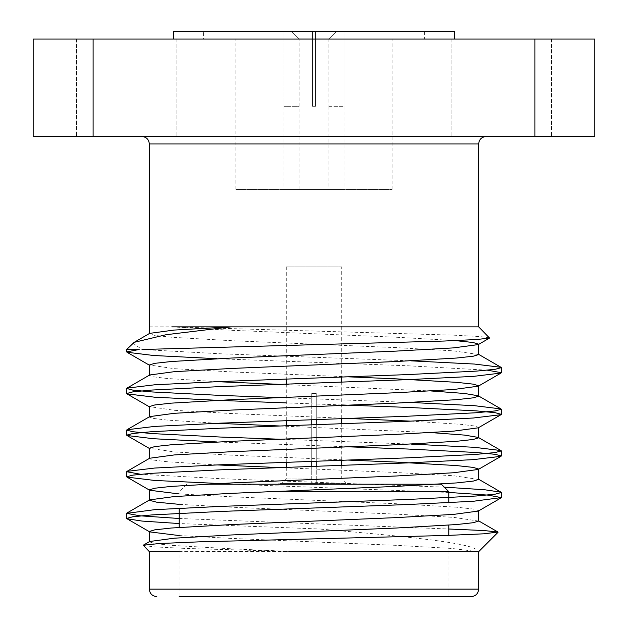 <?xml version="1.0" encoding="UTF-8"?>
<svg xmlns="http://www.w3.org/2000/svg" width="628" height="628" viewBox="0 0 628 628"><rect width="100%" height="100%" fill="white"/><g stroke="black" fill="none" stroke-linecap="round" stroke-linejoin="round"><path stroke-width="0.47" stroke-dasharray="3.14 2.35" d="M311.755 466.447L311.755 478.968L286.274 478.968L311.755 478.968L311.755 483.458L349.215 483.458L316.245 483.458L346.216 483.458L316.245 483.458L316.245 478.968L341.726 478.968L316.245 478.968L316.245 483.458L278.785 483.458L316.245 483.458L281.784 483.458L311.755 483.458L311.755 419.771M489.636 337.825L479.643 336.529L453.039 335.132L171.829 326.858L473.269 326.858L231.01 326.858M132.995 343.202L142.007 349.506L220.342 353.776L411.112 360.849M126.683 349.506L139.173 349.506M179.129 518.485L448.47 528.996L319.189 528.996L179.129 523.54M143.145 545.465L155.179 546.925L187.12 548.495L298.269 551.635L478.654 551.651M179.129 551.643L292.664 551.517L231.669 548.825L171.405 545.355L154.763 543.534L149.346 541.893L149.692 541.493M179.129 535.558L231.669 538.424L396.331 545.355L451.877 548.448L477.775 551.659C478.567 543.244 404.856 536.241 319.189 528.996M444.334 487.163L220.342 478.662L140.554 474.25M411.112 444.098L280.19 439.247M411.112 402.47L280.19 397.626M448.871 492.446L233.773 484.212M347.81 446.806L216.888 441.955M341.726 404.958L286.274 402.901M487.446 370.182L407.658 365.771L216.888 358.706M448.871 596.6L179.129 596.6L448.871 596.6L448.871 535.37M179.129 527.41L179.129 596.6L471.181 596.6M149.338 326.866L171.829 326.858L231.669 330.289L396.331 337.228L455.465 340.604M478.654 521.075L453.651 517.37L396.331 514.136L231.669 507.204L179.129 504.339M478.654 479.454L453.651 475.741L396.331 472.515L280.19 467.617M216.888 464.916L166.97 461.713L153.656 460.096L149.346 458.636L149.692 458.236M431.483 432.621L280.19 425.996M216.888 423.288L166.97 420.085L153.656 418.468L149.346 417.008L149.692 416.615M431.483 390.993L280.19 384.367M216.888 381.659L166.97 378.464L153.656 376.839L149.346 375.387L149.692 374.987M478.654 354.569L453.651 350.864L396.331 347.637L231.669 340.698L171.405 337.228L154.763 335.399L149.346 333.758L149.692 333.358M478.308 511.066L478.654 510.674L473.237 509.025L456.595 507.204L396.331 503.735L231.669 496.795L179.129 493.93M347.81 460.065L231.669 455.167L174.349 451.94L149.346 448.227M478.308 427.817L478.654 427.417L474.344 425.957L461.03 424.34L411.112 421.145M347.81 418.436L231.669 413.546L174.349 410.312L149.346 406.606M347.81 376.808L231.669 371.917L174.349 368.691L149.346 364.978M448.871 491.7L270.228 491.7M448.871 502.73L448.871 525.149M349.215 484.212L278.785 484.212L349.215 484.212L349.215 483.458M204.485 484.212L441.374 484.212M311.755 424.826L311.755 461.399M316.245 419.606L316.245 393.544L311.755 393.544L316.245 393.544L316.245 466.282M316.245 461.235L316.245 424.661M341.726 266.924L286.274 266.924L341.726 266.924L341.726 377.036M341.726 382.091L341.726 418.664M341.726 423.712L341.726 460.285M341.726 465.34L341.726 478.968L346.216 483.458M316.245 393.544L316.245 483.458L316.245 393.544L311.755 393.544L316.245 393.544M311.755 393.544L311.755 483.458L311.755 393.544M299.014 189.515L328.986 189.515L299.014 189.515L299.014 106.328M336.427 31.4L315.499 31.4L315.499 38.889L328.907 38.889L336.427 31.4L328.907 38.889L315.499 38.889L315.499 31.4L336.427 31.4M291.573 31.4L312.501 31.4L312.501 38.889L299.093 38.889L291.573 31.4L299.093 38.889L312.501 38.889L312.501 106.328L315.499 106.328L315.499 38.889L315.499 106.328L312.501 106.328L312.501 31.4L291.573 31.4M299.093 106.328L299.093 38.889L299.093 106.328L284.068 106.328L284.068 31.4L284.068 106.328L299.093 106.328M328.907 38.889L328.986 106.328L328.907 38.889M312.501 106.328L312.501 31.4L312.501 106.328L315.499 106.328L312.501 106.328M315.499 31.4L315.499 106.328L315.499 31.4L343.932 31.4L343.932 106.328L343.932 31.4L315.499 31.4M328.907 106.328L343.932 106.328L328.907 106.328M312.501 31.4L284.068 31.4L312.501 31.4M343.932 189.515L284.029 189.515L343.932 189.515M235.83 189.515L392.17 189.515L235.83 189.515L235.83 39.069L392.17 39.069L235.83 39.069M203.558 39.069L424.442 39.069L203.558 39.069L203.558 31.4L424.442 31.4L203.558 31.4M454.413 31.4L173.587 31.4M173.587 39.069L454.413 39.069L173.587 39.069M176.829 39.069L76.53 39.069L176.829 39.069L76.53 39.069L176.829 39.069L176.829 136.472L76.53 136.472L176.829 136.472L76.53 136.472L176.829 136.472L176.829 39.069M551.47 39.069L451.171 39.069L551.47 39.069L451.171 39.069L551.47 39.069L551.47 136.472L451.171 136.472L551.47 136.472L451.171 136.472L551.47 136.472L551.47 39.069M594.834 39.069L534.891 39.069L534.891 136.472L594.834 136.472L594.834 39.069M93.109 39.069L33.166 39.069L33.166 136.472L93.109 136.472L93.109 39.069L534.891 39.069M93.109 136.472L534.891 136.472M141.834 136.472L486.166 136.472L141.834 136.472M478.677 589.111L149.323 589.111M149.323 143.969L478.677 143.969M186.626 484.212L179.129 491.7L179.129 508.209M278.785 483.458L278.785 484.212M286.274 266.924L286.274 379.092M286.274 384.14L286.274 420.713M286.274 425.768L286.274 462.341M286.274 467.397L286.274 478.968L281.784 483.458M328.986 106.328L328.986 189.515M284.029 106.328L284.029 189.515M343.971 106.328L343.971 189.515M392.17 189.515L392.17 39.069M424.442 31.4L424.442 39.069M76.53 39.069L76.53 136.472L76.53 39.069M451.171 39.069L451.171 136.472L451.171 39.069"/><path stroke-width="0.94" d="M478.622 326.858L231.01 326.858L165.965 334.732L134.172 342.339L126.683 349.506L126.683 351.9M216.888 358.706L153.585 355.495L126.989 352.245L126.683 351.892L139.173 349.506L126.683 349.506M149.346 375.387L149.346 364.978L154.763 363.337L171.405 361.508L231.669 358.039L396.331 351.099L453.651 347.873L478.308 344.568L489.542 338.06L476.644 339.528L444.161 341.035L142.007 349.506M489.542 338.06L478.646 326.835M448.871 529.011L484.078 530.55L497.965 532.042L483.984 533.808L446.524 535.449L199.39 541.838L159.214 543.542L143.239 545.222L149.354 551.667M477.775 551.659L292.664 551.517M149.378 551.643L179.129 551.643M179.129 518.485L139.918 515.808L126.683 513.351L154.7 509.669L220.342 506.411L407.658 499.472L476.22 496.002L495.154 494.173L501.317 492.533L501.011 492.187L484.58 489.746L444.334 487.163M140.554 474.25L126.683 471.722L126.989 471.369L154.7 468.041L220.342 464.783L407.658 457.843L476.189 454.382L495.131 452.553L501.317 450.912L501.011 450.559L474.415 447.309L411.112 444.098M280.19 439.247L220.342 437.033L151.78 433.563L132.846 431.734L126.683 430.094L126.989 429.748L154.7 426.412L220.342 423.154L407.658 416.223L476.22 412.753L495.154 410.924L501.317 409.283L501.011 408.93L474.415 405.68L411.112 402.47M280.19 397.626L220.342 395.404L151.78 391.935L132.846 390.114L126.683 388.465L126.989 388.12L154.7 384.791L220.342 381.534L407.658 374.594L476.189 371.124L495.131 369.303L501.317 367.663L501.011 367.309L474.415 364.052L411.112 360.849M179.129 523.54L142.093 521.075L126.989 518.752L126.683 518.398L132.846 516.758L151.78 514.929L220.342 511.459L407.658 504.527L473.3 501.27L501.317 497.588L488.082 495.123L448.871 492.446M233.773 484.212L154.7 480.451L126.989 477.123L126.683 476.77L132.861 475.129L151.795 473.3L220.342 469.838L407.658 462.899L473.3 459.641L501.011 456.313L501.317 455.959L495.123 454.311L476.181 452.49L407.658 449.02L347.81 446.806M216.888 441.955L153.585 438.744L126.989 435.494L126.683 435.149L132.846 433.501L151.78 431.679L220.342 428.21L407.658 421.27L473.3 418.012L501.011 414.684L501.317 414.331L495.154 412.69L476.22 410.869L407.658 407.399L341.726 404.958M286.274 402.901L220.342 400.46L154.7 397.202L126.989 393.874L126.683 393.521L132.846 391.88L151.78 390.051L220.342 386.581L407.658 379.65L473.3 376.392L501.011 373.056L501.317 372.702L487.446 370.182M478.677 551.651L478.677 589.111C478.23 593.656 475.734 596.153 471.181 596.6L179.129 596.6M134.172 342.339L149.692 333.358L174.129 330.069L231.01 326.858L171.829 326.858M143.239 545.222L149.692 541.493L174.349 538.18L231.669 534.954L396.331 528.015L456.595 524.545L473.237 522.716L478.654 521.075L478.654 510.674M179.129 504.339L156.71 502.196L149.346 500.265L149.346 489.856L154.763 488.215L171.405 486.386L231.669 482.916L396.331 475.985L453.651 472.751L478.308 469.446L501.011 456.313M126.989 512.998L149.692 499.864L174.349 496.552L231.669 493.325L396.331 486.386L456.595 482.916L473.237 481.095L478.654 479.454L478.654 469.045L473.237 467.405L456.595 465.576L396.331 462.106L347.81 460.065M280.19 467.617L216.888 464.916M126.989 471.369L149.692 458.236L174.349 454.931L231.669 451.697L396.331 444.765L456.595 441.296L473.237 439.467L478.654 437.826L478.308 437.426L464.516 435.094L431.483 432.621M280.19 425.996L216.888 423.288M126.989 429.748L149.692 416.615L174.349 413.303L231.669 410.076L396.331 403.137L456.595 399.667L473.237 397.838L478.654 396.197L478.308 395.797L464.516 393.466L431.483 390.993M280.19 384.367L216.888 381.659M126.989 388.12L149.692 374.987L174.349 371.674L231.669 368.448L396.331 361.508L456.595 358.039L473.237 356.217L478.654 354.569L478.654 344.168L472.955 342.48L455.465 340.604M179.129 535.558L149.692 531.885L149.346 531.484L154.763 529.844L171.405 528.015L231.669 524.545L396.331 517.605L453.651 514.379L478.308 511.066L501.011 497.933M179.129 493.93L149.692 490.256L126.989 477.123M149.346 458.636L149.346 448.227L154.763 446.587L171.405 444.765L231.669 441.296L396.331 434.356L453.651 431.13L478.308 427.817L501.011 414.684M411.112 421.145L347.81 418.436M149.346 417.008L149.346 406.606L154.763 404.966L171.405 403.137L231.669 399.667L396.331 392.728L453.651 389.501L478.308 386.189L478.654 385.788L473.237 384.148L456.595 382.326L396.331 378.857L347.81 376.808M478.308 344.568L478.654 344.168M270.228 491.7L448.871 491.7L448.871 502.73M448.871 525.149L448.871 535.37M448.871 491.7L441.374 484.212L204.485 484.212M311.755 419.771L311.755 424.826M311.755 461.399L311.755 466.447M316.245 466.282L316.245 461.235M316.245 424.661L316.245 419.606M341.726 377.036L341.726 382.091M341.726 418.664L341.726 423.712M341.726 460.285L341.726 465.34M173.587 39.069L173.587 31.4L454.413 31.4L454.413 39.069M33.166 39.069L93.109 39.069L93.109 136.472L33.166 136.472L33.166 39.069M534.891 39.069L594.834 39.069L594.834 136.472L534.891 136.472L534.891 39.069L93.109 39.069M534.891 136.472L93.109 136.472M141.834 136.472C146.387 136.92 148.883 139.416 149.323 143.969L149.323 326.866M149.323 551.643L149.323 589.111L478.677 589.111M478.677 326.858L478.677 143.969L149.323 143.969M478.662 551.659L498.051 532.269M126.683 388.473L126.683 393.513M126.683 430.094L126.683 435.149M126.683 471.714L126.683 476.778M126.683 513.359L126.683 518.39M501.317 367.647L501.317 372.71M501.317 409.291L501.317 414.323M501.317 450.896L501.317 455.967M501.317 492.54L501.317 497.58M149.346 541.893L149.346 531.484M478.654 437.826L478.654 427.417M478.654 396.197L478.654 385.796M149.346 333.758L149.346 326.866M478.308 520.675L497.965 532.049M478.308 479.054L501.011 492.187M478.308 437.426L501.011 450.559M478.308 395.797L501.011 408.93M478.308 354.168L501.011 367.309M126.989 518.752L149.692 531.885M126.989 435.494L149.692 448.627M126.989 393.874L149.684 406.999M501.011 373.056L478.316 386.189M126.989 352.245L149.684 365.37M149.323 589.111C149.731 593.617 152.227 596.113 156.819 596.6M179.129 508.209L179.129 527.41M286.274 379.092L286.274 384.14M286.274 420.713L286.274 425.768M286.274 462.341L286.274 467.397M478.677 143.969C479.078 139.455 481.574 136.959 486.166 136.472"/></g></svg>
